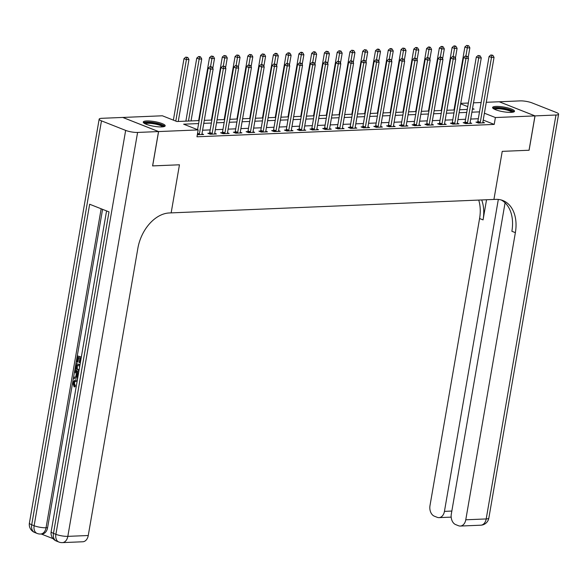 <?xml version="1.0" encoding="UTF-8"?>
<svg xmlns="http://www.w3.org/2000/svg" width="588" height="588" viewBox="0 0 588 588"><rect width="100%" height="100%" fill="white"/><g stroke="black" fill="none" stroke-linecap="round" stroke-linejoin="round"><path stroke-width="0.88" d="M511.097 112.374A11.128 2.359 -170.2 0 1 499.028 110.823A11.128 2.359 -170.2 0 1 492.582 107.494A11.128 2.359 -170.2 0 1 496.007 106.413A11.128 2.359 -170.2 0 1 508.069 107.957A11.128 2.359 -170.2 0 1 514.515 111.286A11.128 2.359 -170.2 0 1 511.097 112.374M161.766 126.912A11.128 2.359 -170.2 0 1 149.697 125.369A11.128 2.359 -170.2 0 1 143.251 122.039A11.128 2.359 -170.2 0 1 146.677 120.959A11.128 2.359 -170.2 0 1 158.738 122.502A11.128 2.359 -170.2 0 1 165.184 125.832A11.128 2.359 -170.2 0 1 161.766 126.912M122.789 117.453L162.369 115.785L176.878 121.518L199.126 120.591M460.742 103.363L468.357 103.047M473.509 102.834L481.124 102.51M486.276 102.297L499.19 101.761L534.977 115.895L495.397 117.541L484.394 113.197M198.612 123.568L183.654 124.186L198.163 129.919L196.973 136.791L494.214 124.413L483.211 120.07M478.316 118.739L470.709 119.055M465.549 119.268L457.942 119.584M452.782 119.805L445.175 120.121M440.015 120.334L432.4 120.65M427.248 120.863L419.634 121.179M414.481 121.4L406.867 121.716M401.714 121.929L394.1 122.245M388.947 122.458L381.333 122.774M376.173 122.995L368.566 123.311M363.406 123.524L355.799 123.84M350.639 124.053L343.024 124.369M337.872 124.59L330.258 124.906M325.105 125.119L317.491 125.435M312.338 125.648L304.724 125.964M299.571 126.185L291.957 126.501M286.804 126.714L279.19 127.03M274.03 127.243L266.423 127.559M261.263 127.78L253.656 128.096M248.496 128.309L240.882 128.625M235.729 128.838L228.115 129.154M222.962 129.375L215.348 129.691M210.195 129.904L202.581 130.22M197.333 134.703L203.617 134.505L201.956 133.851M209.497 133.204L207.836 133.27L210.254 134.226L216.384 133.976L214.723 133.314M222.264 132.675L220.603 132.741L223.021 133.697L229.151 133.439L227.49 132.785M235.031 132.138L233.37 132.212L235.788 133.167L241.918 132.91L240.257 132.256M247.805 131.609L246.137 131.683L248.555 132.631L254.685 132.381L253.024 131.719M260.572 131.08L258.911 131.146L261.329 132.102L267.452 131.844L265.791 131.19M273.339 130.543L271.678 130.617L274.096 131.572L280.226 131.315L278.565 130.661M286.106 130.014L284.445 130.088L286.863 131.036L292.993 130.786L291.332 130.124M298.873 129.485L297.212 129.551L299.63 130.507L305.76 130.249L304.099 129.595M311.64 128.948L309.979 129.022L312.397 129.977L318.527 129.72L316.866 129.066M324.407 128.419L322.746 128.493L325.164 129.441L331.294 129.191L329.633 128.529M337.174 127.89L335.513 127.956L337.931 128.912L344.061 128.654L342.4 128M349.948 127.353L348.287 127.427L350.705 128.382L356.828 128.125L355.167 127.471M362.715 126.824L361.054 126.898L363.472 127.846L369.595 127.596L367.934 126.942M375.482 126.295L373.821 126.361L376.239 127.317L382.369 127.059L380.708 126.405M388.249 125.758L386.588 125.832L389.006 126.787L395.136 126.53L393.475 125.876M401.016 125.229L399.355 125.303L401.773 126.258L407.903 126.001L406.242 125.347M413.783 124.7L412.122 124.766L414.54 125.722L420.67 125.464L419.009 124.81M426.55 124.171L424.889 124.237L427.307 125.193L433.437 124.935L431.776 124.281M439.324 123.634L437.656 123.708L440.074 124.663L446.204 124.406L444.543 123.752M452.091 123.105L450.43 123.171L452.848 124.127L458.971 123.87L457.31 123.215M464.858 122.576L463.197 122.642L465.615 123.598L471.745 123.34L470.084 122.686M477.625 122.039L475.964 122.113L478.382 123.068L484.512 122.811L482.851 122.157M505.077 202.801L451.312 514.081A8.563 5.968 -92.4 0 0 455.693 524.614L458.544 525.745A8.563 5.968 -92.4 0 0 460.323 526.054A8.563 5.968 -92.4 0 0 465.77 519.792L486.202 518.939L555.969 115.02L535.029 115.895L529.097 150.241L502.233 151.359L493.927 199.442L169.315 212.959A35.662 24.417 111.5 0 0 137.849 248.371L88.251 535.514A8.563 5.968 87.6 0 1 82.805 541.769L62.372 542.621A8.563 5.968 -92.4 0 0 67.818 536.359L88.251 535.514M158.532 131.565L122.738 117.438L101.797 118.306A8.563 1.815 9.8 0 0 99.166 119.143A8.563 1.815 9.8 0 0 101.474 120.856L125.656 130.404A8.563 1.815 9.8 0 0 137.592 132.44L158.532 131.565L152.593 165.912L179.458 164.794L152.601 165.897M152.645 165.912L158.584 131.565L122.789 117.431M529.046 150.241L534.977 115.895M494.214 124.413L495.397 117.541M198.163 129.919L158.584 131.565M179.458 164.794L171.152 212.885L179.458 164.794M479.507 111.867L471.892 112.19M466.74 112.404L459.125 112.72M453.973 112.933L446.358 113.249M441.206 113.462L433.591 113.785M428.431 113.998L420.824 114.315M415.665 114.528L408.057 114.844M402.898 115.057L395.283 115.38M390.131 115.593L382.516 115.909M377.364 116.123L369.749 116.439M364.597 116.652L356.982 116.968M351.83 117.188L344.215 117.504M339.055 117.718L331.448 118.034M326.289 118.247L318.681 118.563M313.522 118.783L305.914 119.099M300.755 119.313L293.14 119.629M287.988 119.842L280.373 120.158M275.221 120.378L267.606 120.694M262.454 120.907L254.839 121.224M249.687 121.437L242.072 121.753M236.913 121.973L229.305 122.289M224.146 122.502L216.538 122.819M211.379 123.032L203.764 123.348M472.407 109.206L474.119 109.14L472.531 108.508M467.739 106.619L460.661 103.826M204.279 120.371L211.893 120.055M217.053 119.842L224.66 119.526M229.82 119.313L237.427 118.996M242.587 118.776L250.201 118.46M255.354 118.247L262.968 117.931M268.121 117.718L275.735 117.402M280.888 117.181L288.502 116.865M293.655 116.652L301.269 116.336M306.421 116.123L314.036 115.807M319.196 115.586L326.803 115.27M331.963 115.057L339.57 114.741M344.73 114.528L352.344 114.212M357.497 113.991L365.111 113.675M370.264 113.462L377.878 113.146M383.031 112.933L390.645 112.617M395.798 112.396L403.412 112.08M408.572 111.867L416.179 111.551M421.339 111.338L428.946 111.022M434.106 110.801L441.72 110.485M446.873 110.272L454.487 109.956M459.64 109.743L467.254 109.427M199.148 134.689L199.229 134.512A1.426 0.978 111.5 0 0 199.391 133.998L210.592 69.149L213.15 69.046L201.949 133.895A1.426 0.978 111.5 0 0 201.934 134.402L201.956 134.571M197.553 129.676L208.174 68.193L210.592 69.149L210.945 67.047L211.967 67.003L209.975 66.665L210.945 67.047M209.975 66.665L208.174 68.193M213.15 69.046L211.967 67.003M178.26 121.459L188.969 59.498L186.411 59.601L183.993 58.646L173.372 120.128M186.763 57.499L187.785 57.455L185.793 57.117L186.763 57.499L175.79 121.084M187.785 57.455L188.969 59.498M183.993 58.646L185.793 57.117M211.915 134.16L211.996 133.983A1.426 0.978 111.5 0 0 212.158 133.469L223.359 68.62L225.917 68.517L214.716 133.358A1.426 0.978 111.5 0 0 214.701 133.873L214.723 134.042M209.21 133.814L209.578 133.028A1.426 0.978 111.5 0 0 209.74 132.513L220.941 67.664L223.359 68.62L223.712 66.517L224.734 66.473L222.742 66.135L223.712 66.517M222.742 66.135L220.941 67.664M225.917 68.517L224.734 66.473M224.682 133.63L224.763 133.454A1.426 0.978 111.5 0 0 224.932 132.932L236.133 68.09L238.684 67.98L227.482 132.829A1.426 0.978 111.5 0 0 227.468 133.336L227.49 133.513M221.977 133.285L222.345 132.498A1.426 0.978 111.5 0 0 222.514 131.984L233.715 67.135L236.133 68.09L236.479 65.981L237.501 65.944L235.509 65.599L236.479 65.981M235.509 65.599L233.715 67.135M238.684 67.98L237.501 65.944M237.449 133.094L237.537 132.917A1.426 0.978 111.5 0 0 237.699 132.403L248.9 67.554L251.451 67.451L240.249 132.3A1.426 0.978 111.5 0 0 240.235 132.807L240.257 132.976M234.752 132.756L235.119 131.962A1.426 0.978 111.5 0 0 235.281 131.447L246.482 66.598L248.9 67.554L249.246 65.452L250.267 65.408L248.283 65.07L249.246 65.452M248.283 65.07L246.482 66.598M251.451 67.451L250.267 65.408M191.034 120.922L201.735 58.962L199.178 59.072L196.759 58.116L185.874 121.143M199.53 56.97L200.552 56.926L199.582 56.544L198.56 56.588L199.53 56.97L188.476 121.032M200.552 56.926L201.735 58.962M196.759 58.116L198.56 56.588M212.775 68.406L214.502 58.432L211.945 58.543L209.526 57.587L198.641 120.606M212.297 56.433L213.319 56.389L211.327 56.051L212.297 56.433L210.548 66.642M213.319 56.389L214.502 58.432M209.526 57.587L211.327 56.051M225.549 67.877L227.269 57.903L224.719 58.006L222.301 57.051L211.408 120.077M225.064 55.904L226.086 55.86L224.094 55.522L225.064 55.904L223.315 66.113M226.086 55.86L227.269 57.903M222.301 57.051L224.094 55.522M250.223 132.565L250.304 132.388A1.426 0.978 111.5 0 0 250.466 131.874L261.667 67.025L264.218 66.922L253.016 131.763A1.426 0.978 111.5 0 0 253.002 132.278L253.024 132.447M247.519 132.219L247.886 131.433A1.426 0.978 111.5 0 0 248.048 130.918L259.249 66.069L261.667 67.025L262.013 64.923L263.034 64.878L261.05 64.54L262.013 64.923M261.05 64.54L259.249 66.069M264.218 66.922L263.034 64.878M238.316 67.348L240.036 57.367L237.486 57.477L235.068 56.522L224.182 119.548M237.831 55.375L238.853 55.331L236.868 54.993L237.831 55.375L236.082 65.577M238.853 55.331L240.036 57.367M235.068 56.522L236.868 54.993M144.538 123.465A9.628 2.043 -170.2 0 1 151.822 122.657A9.628 2.043 -170.2 0 1 163.501 126.743M162.597 126.861A8.916 1.889 9.8 0 0 151.866 123.524A8.916 1.889 9.8 0 0 145.346 123.877M164.736 126.354A11.054 2.345 9.8 0 0 151.498 122.304A11.054 2.345 9.8 0 0 143.501 122.686M493.861 108.92A9.628 2.043 -170.2 0 1 494.258 108.398A9.628 2.043 -170.2 0 1 505.055 108.736A9.628 2.043 -170.2 0 1 512.832 112.198M511.928 112.315A8.916 1.889 9.8 0 0 503.835 109.361A8.916 1.889 9.8 0 0 494.817 109.243A8.916 1.889 9.8 0 0 494.677 109.339M514.066 111.808A11.054 2.345 9.8 0 0 503.901 108.207A11.054 2.345 9.8 0 0 492.913 108.089A11.054 2.345 9.8 0 0 492.832 108.141M75.536 381.075L74.279 382.861L75.33 385.743L74.941 386.83L74.125 386.867L72.772 382.737L75.213 379.885L77.344 380.105M75.213 379.885L77.271 380.076M77.734 377.849L73.581 378.488L73.794 377.253L75.742 377.026L76.352 373.512L74.727 371.866L74.941 370.631L75.756 370.602L78.483 373.49M77.712 377.944L73.581 378.488M81.063 358.562L80.63 358.393L79.887 362.722L79.211 362.458L79.961 358.129L77.954 357.335L77.116 362.193L76.447 361.929L77.484 355.909L81.32 357.063M78.711 357.636L77.932 362.164L77.116 362.193M102.577 209.343L47.591 527.701A8.563 5.968 87.6 0 1 42.145 533.963L40.609 534.029A8.563 5.968 -92.4 0 0 46.055 527.767L47.591 527.701M41.241 534L53.096 538.682M78.799 371.667L77.932 371.44C76.08 370.719 75.323 369.058 75.661 366.471L76.168 363.516L80.005 364.678M137.592 132.44L67.818 536.359A8.563 1.815 -170.2 0 1 55.889 534.323L53.471 533.367L109.001 211.878L89.655 204.242L34.126 525.731L31.708 524.775A8.563 1.815 -170.2 0 1 29.4 523.063L99.166 119.143M79.887 362.722L80.35 362.708M77.484 355.909L81.262 357.401M76.168 363.516L79.946 365.008M79.748 366.17L76.638 364.942L76.418 368.75L78.998 370.499M77.395 365.244L77.234 368.72L79.042 370.278M76.344 366.64L77.16 366.611M76.418 368.75L77.234 368.72M78.153 370.286L78.968 370.249M74.941 370.631L78.351 374.255M78.167 375.342L76.962 374.122L76.477 376.937L77.917 376.768M77.653 374.821L77.307 376.842M77.057 381.737L75.102 381.053L73.456 382.891L74.279 382.861M73.456 382.891L74.514 385.779L75.33 385.743M76.447 380.113L77.263 380.554M74.514 385.779L74.125 386.867M529.097 150.241L502.233 151.359L493.927 199.442L495.765 199.369A35.662 24.417 -68.5 0 1 502.931 200.545A35.662 24.417 -68.5 0 1 515.367 232.65L465.77 519.792M498.323 199.435L444.44 511.369A8.563 5.968 -92.4 0 1 438.993 517.631A8.563 5.968 -92.4 0 1 437.215 517.322L434.363 516.198A8.563 5.968 -92.4 0 1 429.982 505.658L479.58 218.516A35.662 24.417 -68.5 0 0 478.72 200.074M481.69 199.957A35.662 24.417 -68.5 0 1 483.064 219.89L486.541 199.751M555.969 115.02A8.563 1.815 9.8 0 0 558.6 114.182A8.563 1.815 9.8 0 0 556.292 112.47L532.111 102.922A8.563 1.815 9.8 0 0 520.182 100.886L499.234 101.783M535.029 115.895L499.241 101.761M501.152 199.949A35.662 24.417 -68.5 0 1 511.883 231.275L515.367 232.65M262.99 132.035L263.071 131.859A1.426 0.978 111.5 0 0 263.233 131.344L274.434 66.495L276.985 66.385L265.783 131.234A1.426 0.978 111.5 0 0 265.769 131.741L265.791 131.918M260.286 131.69L260.653 130.903A1.426 0.978 111.5 0 0 260.815 130.389L272.016 65.54L274.434 66.495L274.78 64.386L275.801 64.349L273.817 64.004L274.78 64.386M273.817 64.004L272.016 65.54M276.985 66.385L275.801 64.349M251.083 66.812L252.803 56.838L250.253 56.948L247.835 55.992L236.949 119.011M250.598 54.838L251.62 54.794L249.635 54.456L250.598 54.838L248.849 65.047M251.62 54.794L252.803 56.838M247.835 55.992L249.635 54.456M275.757 131.499L275.838 131.322A1.426 0.978 111.5 0 0 276 130.808L287.201 65.959L289.752 65.856L278.558 130.705A1.426 0.978 111.5 0 0 278.543 131.212L278.565 131.381M273.053 131.161L273.42 130.367A1.426 0.978 111.5 0 0 273.582 129.852L284.783 65.011L287.201 65.959L287.554 63.857L288.576 63.813L286.584 63.475L287.554 63.857M286.584 63.475L284.783 65.011M289.752 65.856L288.576 63.813M263.85 66.282L265.57 56.308L263.02 56.411L260.602 55.456L249.716 118.482M263.365 54.309L264.387 54.265L262.402 53.927L263.365 54.309L261.623 64.518M264.387 54.265L265.57 56.308M260.602 55.456L262.402 53.927M288.524 130.97L288.605 130.793A1.426 0.978 111.5 0 0 288.767 130.279L299.968 65.43L302.526 65.327L291.325 130.168A1.426 0.978 111.5 0 0 291.31 130.683L291.332 130.852M285.819 130.624L286.187 129.838A1.426 0.978 111.5 0 0 286.349 129.323L297.55 64.474L299.968 65.43L300.321 63.328L301.343 63.283L299.351 62.945L300.321 63.328M299.351 62.945L297.55 64.474M302.526 65.327L301.343 63.283M276.617 65.753L278.344 55.772L275.787 55.882L273.369 54.927L262.483 117.953M276.139 53.78L277.161 53.736L276.191 53.354L275.169 53.398L276.139 53.78L274.39 63.982M277.161 53.736L278.344 55.772M273.369 54.927L275.169 53.398M301.291 130.44L301.372 130.264A1.426 0.978 111.5 0 0 301.534 129.75L312.735 64.9L315.293 64.79L304.092 129.639A1.426 0.978 111.5 0 0 304.077 130.146L304.099 130.323M298.586 130.095L298.954 129.309A1.426 0.978 111.5 0 0 299.116 128.794L310.317 63.945L312.735 64.9L313.088 62.791L314.11 62.754L312.118 62.409L313.088 62.791M312.118 62.409L310.317 63.945M315.293 64.79L314.11 62.754M289.384 65.217L291.111 55.243L288.554 55.353L286.135 54.397L275.25 117.416M288.906 53.243L289.928 53.199L288.958 52.817L287.936 52.861L288.906 53.243L287.157 63.453M289.928 53.199L291.111 55.243M286.135 54.397L287.936 52.861M314.058 129.904L314.139 129.727A1.426 0.978 111.5 0 0 314.301 129.213L325.502 64.364L328.06 64.261L316.858 129.11A1.426 0.978 111.5 0 0 316.844 129.617L316.866 129.786M311.353 129.566L311.721 128.772A1.426 0.978 111.5 0 0 311.883 128.257L323.084 63.416L325.502 64.364L325.855 62.262L326.877 62.218L324.885 61.88L325.855 62.262M324.885 61.88L323.084 63.416M328.06 64.261L326.877 62.218M302.151 64.687L303.878 54.713L301.321 54.816L298.902 53.861L288.017 116.887M301.673 52.714L302.695 52.67L301.725 52.288L300.703 52.332L301.673 52.714L299.924 62.923M302.695 52.67L303.878 54.713M298.902 53.861L300.703 52.332M326.825 129.375L326.913 129.198A1.426 0.978 111.5 0 0 327.075 128.684L338.276 63.835L340.827 63.732L329.625 128.574A1.426 0.978 111.5 0 0 329.611 129.088L329.633 129.257M324.12 129.029L324.495 128.243A1.426 0.978 111.5 0 0 324.657 127.728L335.858 62.879L338.276 63.835L338.622 61.733L339.644 61.689L337.652 61.35L338.622 61.733M337.652 61.35L335.858 62.879M340.827 63.732L339.644 61.689M314.918 64.158L316.645 54.177L314.095 54.287L311.677 53.332L300.784 116.358M314.44 52.185L315.462 52.141L314.492 51.759L313.47 51.803L314.44 52.185L312.691 62.387M315.462 52.141L316.645 54.177M311.677 53.332L313.47 51.803M339.592 128.846L339.68 128.669A1.426 0.978 111.5 0 0 339.842 128.155L351.043 63.306L353.594 63.195L342.392 128.044A1.426 0.978 111.5 0 0 342.378 128.552L342.4 128.728M336.895 128.5L337.262 127.714A1.426 0.978 111.5 0 0 337.424 127.199L348.625 62.35L351.043 63.306L351.389 61.196L352.41 61.159L350.426 60.821L351.389 61.196M350.426 60.821L348.625 62.35M353.594 63.195L352.41 61.159M327.692 63.622L329.412 53.648L326.862 53.758L324.444 52.802L313.558 115.821M327.207 51.648L328.229 51.604L326.244 51.266L327.207 51.648L325.458 61.858M328.229 51.604L329.412 53.648M324.444 52.802L326.244 51.266M352.366 128.309L352.447 128.133A1.426 0.978 111.5 0 0 352.609 127.618L363.81 62.769L366.361 62.666L355.159 127.515A1.426 0.978 111.5 0 0 355.145 128.022L355.167 128.199M349.662 127.971L350.029 127.184A1.426 0.978 111.5 0 0 350.191 126.663L361.392 61.821L363.81 62.769L364.156 60.667L365.177 60.623L363.193 60.285L364.156 60.667M363.193 60.285L361.392 61.821M366.361 62.666L365.177 60.623M340.459 63.092L342.179 53.118L339.629 53.221L337.211 52.266L326.325 115.292M339.974 51.119L340.996 51.075L339.011 50.737L339.974 51.119L338.225 61.328M340.996 51.075L342.179 53.118M337.211 52.266L339.011 50.737M365.133 127.78L365.214 127.603A1.426 0.978 111.5 0 0 365.376 127.089L376.577 62.24L379.128 62.137L367.926 126.979A1.426 0.978 111.5 0 0 367.912 127.493L367.934 127.662M362.428 127.434L362.796 126.648A1.426 0.978 111.5 0 0 362.958 126.133L374.159 61.284L376.577 62.24L376.923 60.138L377.944 60.094L375.96 59.755L376.923 60.138M375.96 59.755L374.159 61.284M379.128 62.137L377.944 60.094M353.226 62.563L354.946 52.582L352.396 52.692L349.978 51.737L339.092 114.763M352.741 50.59L353.763 50.546L351.778 50.208L352.741 50.59L350.992 60.792M353.763 50.546L354.946 52.582M349.978 51.737L351.778 50.208M377.9 127.251L377.981 127.074A1.426 0.978 111.5 0 0 378.143 126.56L389.344 61.711L391.902 61.6L380.701 126.449A1.426 0.978 111.5 0 0 380.686 126.957L380.708 127.133M375.195 126.905L375.563 126.119A1.426 0.978 111.5 0 0 375.725 125.604L386.926 60.755L389.344 61.711L389.697 59.608L390.719 59.564L388.727 59.226L389.697 59.608M388.727 59.226L386.926 60.755M391.902 61.6L390.719 59.564M365.993 62.027L367.713 52.053L365.163 52.163L362.745 51.207L351.859 114.226M365.515 50.053L366.537 50.009L364.545 49.671L365.515 50.053L363.766 60.263M366.537 50.009L367.713 52.053M362.745 51.207L364.545 49.671M390.667 126.714L390.748 126.538A1.426 0.978 111.5 0 0 390.91 126.023L402.111 61.174L404.669 61.071L393.468 125.92A1.426 0.978 111.5 0 0 393.453 126.427L393.475 126.604M387.962 126.376L388.33 125.589A1.426 0.978 111.5 0 0 388.492 125.068L399.693 60.226L402.111 61.174L402.464 59.072L403.486 59.028L401.494 58.69L402.464 59.072M401.494 58.69L399.693 60.226M404.669 61.071L403.486 59.028M378.76 61.497L380.487 51.523L377.93 51.626L375.511 50.671L364.626 113.697M378.282 49.524L379.304 49.48L378.334 49.098L377.312 49.142L378.282 49.524L376.533 59.733M379.304 49.48L380.487 51.523M375.511 50.671L377.312 49.142M403.434 126.185L403.515 126.008A1.426 0.978 111.5 0 0 403.677 125.494L414.878 60.645L417.436 60.542L406.235 125.384A1.426 0.978 111.5 0 0 406.22 125.898L406.242 126.067M400.729 125.847L401.097 125.053A1.426 0.978 111.5 0 0 401.259 124.538L412.46 59.689L414.878 60.645L415.231 58.543L416.253 58.499L414.261 58.161L415.231 58.543M414.261 58.161L412.46 59.689M417.436 60.542L416.253 58.499M391.527 60.968L393.254 50.987L390.697 51.097L388.278 50.142L377.393 113.168M391.049 48.995L392.071 48.951L391.101 48.569L390.079 48.613L391.049 48.995L389.3 59.197M392.071 48.951L393.254 50.987M388.278 50.142L390.079 48.613M416.201 125.656L416.282 125.479A1.426 0.978 111.5 0 0 416.451 124.965L427.645 60.116L430.203 60.005L419.001 124.854A1.426 0.978 111.5 0 0 418.987 125.362L419.009 125.538M413.496 125.31L413.864 124.524A1.426 0.978 111.5 0 0 414.033 124.009L425.227 59.16L427.645 60.116L427.998 58.014L429.02 57.969L427.028 57.631L427.998 58.014M427.028 57.631L425.227 59.16M430.203 60.005L429.02 57.969M404.294 60.432L406.021 50.458L403.464 50.568L401.045 49.612L390.16 112.631M403.816 48.459L404.838 48.414L402.846 48.076L403.816 48.459L402.067 58.668M404.838 48.414L406.021 50.458M401.045 49.612L402.846 48.076M428.968 125.119L429.056 124.943A1.426 0.978 111.5 0 0 429.218 124.428L440.419 59.586L442.97 59.476L431.768 124.325A1.426 0.978 111.5 0 0 431.754 124.832L431.776 125.009M426.271 124.781L426.638 123.994A1.426 0.978 111.5 0 0 426.8 123.473L438.001 58.631L440.419 59.586L440.765 57.477L441.786 57.433L439.802 57.095L440.765 57.477M439.802 57.095L438.001 58.631M442.97 59.476L441.786 57.433M417.068 59.902L418.788 49.929L416.238 50.031L413.82 49.076L402.927 112.102M416.583 47.929L417.605 47.885L416.635 47.503L415.613 47.547L416.583 47.929L414.834 58.138M417.605 47.885L418.788 49.929M413.82 49.076L415.613 47.547M441.742 124.59L441.823 124.413A1.426 0.978 111.5 0 0 441.985 123.899L453.186 59.05L455.737 58.947L444.535 123.789A1.426 0.978 111.5 0 0 444.521 124.303L444.543 124.472M439.038 124.252L439.405 123.458A1.426 0.978 111.5 0 0 439.567 122.943L450.768 58.094L453.186 59.05L453.532 56.948L454.553 56.904L452.569 56.566L453.532 56.948M452.569 56.566L450.768 58.094M455.737 58.947L454.553 56.904M429.835 59.373L431.555 49.392L429.005 49.502L426.587 48.547L415.701 111.573M429.35 47.4L430.372 47.356L429.409 46.974L428.387 47.018L429.35 47.4L427.601 57.602M430.372 47.356L431.555 49.392M426.587 48.547L428.387 47.018M454.509 124.061L454.59 123.884A1.426 0.978 111.5 0 0 454.752 123.37L465.953 58.521L468.504 58.41L457.302 123.259A1.426 0.978 111.5 0 0 457.288 123.774L457.31 123.943M451.805 123.715L452.172 122.929A1.426 0.978 111.5 0 0 452.334 122.414L463.535 57.565L465.953 58.521L466.299 56.419L467.32 56.374L465.336 56.036L466.299 56.419M465.336 56.036L463.535 57.565M468.504 58.41L467.32 56.374M442.602 58.837L444.322 48.863L441.772 48.973L439.354 48.018L428.468 111.036M442.117 46.864L443.139 46.827L442.176 46.445L441.154 46.481L442.117 46.864L440.368 57.073M443.139 46.827L444.322 48.863M439.354 48.018L441.154 46.481M467.276 123.524L467.357 123.348A1.426 0.978 111.5 0 0 467.519 122.833L478.72 57.992L481.271 57.881L470.069 122.73A1.426 0.978 111.5 0 0 470.055 123.237L470.077 123.414M464.571 123.186L464.939 122.4A1.426 0.978 111.5 0 0 465.101 121.878L476.302 57.036L478.72 57.992L479.073 55.882L480.087 55.838L478.103 55.5L479.073 55.882M478.103 55.5L476.302 57.036M481.271 57.881L480.087 55.838M455.369 58.308L457.089 48.334L454.539 48.437L452.121 47.481L441.235 110.507M454.884 46.334L455.906 46.29L454.943 45.908L453.921 45.952L454.884 46.334L453.142 56.544M455.906 46.29L457.089 48.334M452.121 47.481L453.921 45.952M480.043 122.995L480.124 122.819A1.426 0.978 111.5 0 0 480.286 122.304L491.487 57.455L494.045 57.352L482.844 122.194A1.426 0.978 111.5 0 0 482.829 122.708L482.851 122.877M477.338 122.657L477.706 121.863A1.426 0.978 111.5 0 0 477.868 121.348L489.069 56.499L491.487 57.455L491.84 55.353L492.862 55.309L490.87 54.971L491.84 55.353M490.87 54.971L489.069 56.499M494.045 57.352L492.862 55.309M468.136 57.778L469.863 47.804L467.306 47.907L464.887 46.952L454.002 109.978M467.658 45.805L468.68 45.761L466.688 45.423L467.658 45.805L465.909 56.007M468.68 45.761L469.863 47.804M464.887 46.952L466.688 45.423M199.229 134.512L197.487 133.829M199.391 133.998L197.583 133.285M211.996 133.983L209.578 133.028M212.158 133.469L209.74 132.513M224.763 133.454L222.345 132.498M224.932 132.932L222.514 131.984M237.537 132.917L235.119 131.962M237.699 132.403L235.281 131.447M250.304 132.388L247.886 131.433M250.466 131.874L248.048 130.918M101.474 120.856L31.708 524.775A8.563 5.858 111.5 0 0 34.692 532.478L37.11 533.434A8.563 5.858 -68.5 0 1 34.126 525.731A8.563 1.815 -170.2 0 0 46.055 527.767L101.158 208.784M106.568 210.916L51.163 531.655A8.563 1.815 -170.2 0 0 53.471 533.367A8.563 5.858 111.5 0 0 56.455 541.078L58.873 542.033A8.563 5.858 -68.5 0 1 55.889 534.323L125.656 130.404M483.064 219.89L479.58 218.516M444.44 511.369L451.834 511.06M486.202 518.939A8.563 5.968 87.6 0 1 480.749 525.202A8.563 8.563 0 0 0 488.834 518.109A8.563 1.815 -170.2 0 1 486.202 518.939M263.071 131.859L260.653 130.903M263.233 131.344L260.815 130.389M275.838 131.322L273.42 130.367M276 130.808L273.582 129.852M288.605 130.793L286.187 129.838M288.767 130.279L286.349 129.323M301.372 130.264L298.954 129.309M301.534 129.75L299.116 128.794M314.139 129.727L311.721 128.772M314.301 129.213L311.883 128.257M326.913 129.198L324.495 128.243M327.075 128.684L324.657 127.728M339.68 128.669L337.262 127.714M339.842 128.155L337.424 127.199M352.447 128.133L350.029 127.184M352.609 127.618L350.191 126.663M365.214 127.603L362.796 126.648M365.376 127.089L362.958 126.133M377.981 127.074L375.563 126.119M378.143 126.56L375.725 125.604M390.748 126.538L388.33 125.589M390.91 126.023L388.492 125.068M403.515 126.008L401.097 125.053M403.677 125.494L401.259 124.538M416.282 125.479L413.864 124.524M416.451 124.965L414.033 124.009M429.056 124.943L426.638 123.994M429.218 124.428L426.8 123.473M441.823 124.413L439.405 123.458M441.985 123.899L439.567 122.943M454.59 123.884L452.172 122.929M454.752 123.37L452.334 122.414M467.357 123.348L464.939 122.4M467.519 122.833L465.101 121.878M480.124 122.819L477.706 121.863M480.286 122.304L477.868 121.348M51.163 531.655A8.563 8.563 0 0 0 56.455 541.078M58.873 542.033A8.563 8.563 0 0 0 62.372 542.621M29.4 523.063A8.563 8.563 0 0 0 34.692 532.478M37.11 533.434A8.563 8.563 0 0 0 40.609 534.029M438.993 517.631L451.18 517.124M460.323 526.054L480.749 525.202M488.834 518.109L558.6 114.182"/></g></svg>
